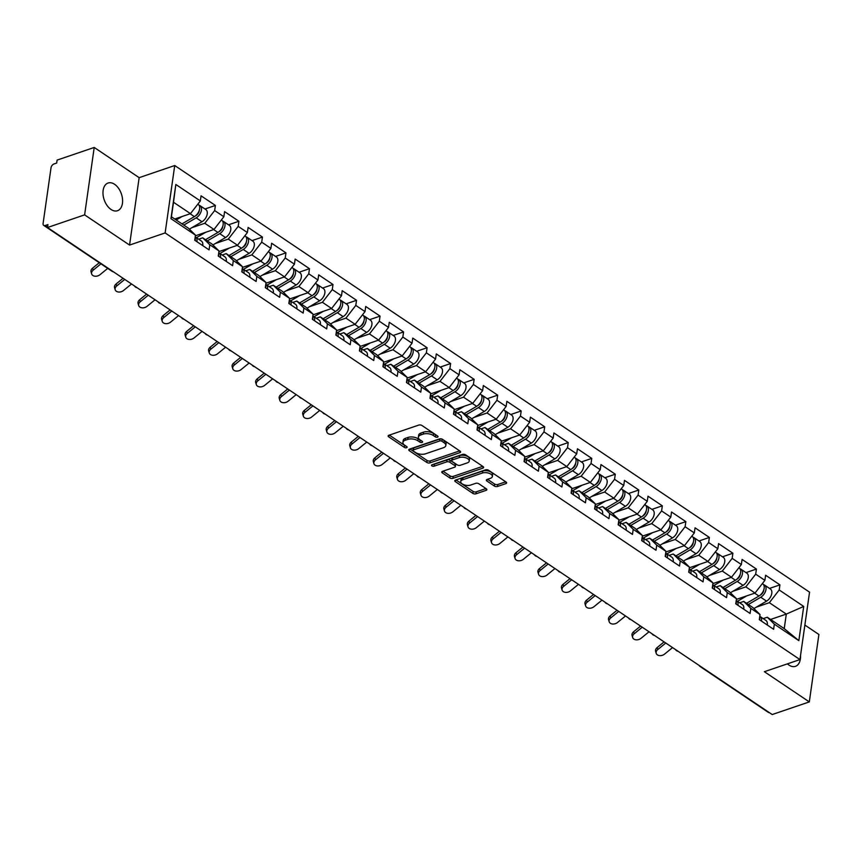 <?xml version="1.0" encoding="UTF-8"?>
<svg xmlns="http://www.w3.org/2000/svg" width="862" height="862" viewBox="0 0 862 862"><rect width="100%" height="100%" fill="white"/><g stroke="black" fill="none" stroke-linecap="round" stroke-linejoin="round"><path stroke-width="1.29" d="M437.54 437.163A1.573 0.776 -171.9 0 0 438.058 436.678A1.573 0.776 -171.9 0 0 437.67 436.064L421.949 425.494A2.241 1.11 -171.9 0 0 418.803 425.074L388.87 435.267A2.241 1.11 -171.9 0 0 388.126 435.946A2.241 1.11 -171.9 0 0 388.687 436.829L404.407 447.4A1.573 0.776 -171.9 0 0 406.605 447.701A1.573 0.776 -171.9 0 0 407.123 447.227A1.573 0.776 -171.9 0 0 406.735 446.602L404.698 445.234A7.176 3.556 -171.9 0 1 402.92 442.411A7.176 3.556 -171.9 0 1 405.291 440.245L407.78 439.394A7.176 3.556 -171.9 0 1 417.844 440.762L419.88 442.131A1.573 0.776 -171.9 0 0 422.078 442.432A1.573 0.776 -171.9 0 0 422.595 441.958A1.573 0.776 -171.9 0 0 422.208 441.333L420.171 439.965A7.176 3.556 -171.9 0 1 418.382 437.142A7.176 3.556 -171.9 0 1 420.753 434.976L423.253 434.125A7.176 3.556 -171.9 0 1 433.306 435.493L435.342 436.862A1.573 0.776 -171.9 0 0 437.54 437.163M800.518 655.594A14.622 9.094 -108.8 0 1 795.454 666.337A14.622 9.094 -108.8 0 1 788.945 665.065A14.622 9.094 -108.8 0 1 787.405 663.848M111.004 209.444A14.622 9.094 -108.8 0 1 103.095 194.984A14.622 9.094 -108.8 0 1 108.073 183.024A14.622 9.094 -108.8 0 1 114.581 184.285A14.622 9.094 -108.8 0 1 122.479 198.756A14.622 9.094 -108.8 0 1 117.512 210.716A14.622 9.094 -108.8 0 1 111.004 209.444M494.368 486.039A2.241 1.11 -171.9 0 0 497.503 486.47L505.908 483.604A2.241 1.11 -171.9 0 0 506.64 482.925A2.241 1.11 -171.9 0 0 506.091 482.041L488.625 470.307A2.241 1.11 -171.9 0 0 485.478 469.876L455.545 480.08A2.241 1.11 -171.9 0 0 454.802 480.759A2.241 1.11 -171.9 0 0 455.362 481.642L472.829 493.376A2.241 1.11 -171.9 0 0 475.964 493.807L486.114 490.349A2.241 1.11 -171.9 0 0 486.858 489.67A2.241 1.11 -171.9 0 0 486.297 488.786L478.819 483.765A2.241 1.11 -171.9 0 0 475.684 483.334L470.652 485.058A6.002 2.974 -171.9 0 1 464.058 484.8A6.002 2.974 -171.9 0 1 460.75 481.546A6.002 2.974 -171.9 0 1 462.732 479.735L482.44 473.012A6.002 2.974 -171.9 0 1 489.023 473.27A6.002 2.974 -171.9 0 1 492.342 476.524A6.002 2.974 -171.9 0 1 490.359 478.335L487.073 479.455A2.241 1.11 -171.9 0 0 486.33 480.134A2.241 1.11 -171.9 0 0 486.89 481.018L494.368 486.039L494.637 484.078A2.241 1.11 -171.9 0 0 497.783 484.509L505.725 481.804M129.559 245.067L139.148 177.658L94.217 147.456L84.616 214.864L129.559 245.067L165.138 232.934L799.958 659.581L764.368 671.703L809.31 701.905L772.201 714.544L47.518 227.514L47.938 224.562L45.223 225.488L47.572 227.072M84.616 214.864L47.518 227.514M459.877 452.669A2.241 1.11 -171.9 0 0 460.61 451.99A2.241 1.11 -171.9 0 0 460.06 451.106L442.594 439.372A2.241 1.11 -171.9 0 0 439.448 438.941L409.515 449.145A2.241 1.11 -171.9 0 0 408.771 449.824A2.241 1.11 -171.9 0 0 409.331 450.707L426.798 462.441A2.241 1.11 -171.9 0 0 429.933 462.872L459.877 452.669L460.092 451.138M465.609 454.845L483.076 466.579A2.241 1.11 -171.9 0 1 483.625 467.463A2.241 1.11 -171.9 0 1 482.892 468.141L452.949 478.345A2.241 1.11 -171.9 0 1 449.813 477.914L442.335 472.893A2.241 1.11 -171.9 0 1 441.775 472.01A2.241 1.11 -171.9 0 1 442.518 471.331L454.662 467.193A2.241 1.11 -171.9 0 0 455.395 466.514A2.241 1.11 -171.9 0 0 454.845 465.631L449.889 462.301A2.241 1.11 -171.9 0 0 446.742 461.87L434.103 466.18A1.573 0.776 -171.9 0 1 432.379 466.105A1.573 0.776 -171.9 0 1 431.506 465.254A1.573 0.776 -171.9 0 1 432.024 464.78L462.463 454.414A2.241 1.11 -171.9 0 1 465.609 454.845M165.138 232.934L174.727 165.526L809.547 592.162L799.958 659.581M769.529 588.412L779.938 584.867L765.618 575.234L764.885 580.341L755.015 593.056L736.407 599.402M779.938 584.867L779.216 589.974L803.718 606.439L798.848 640.638L774.345 624.174L773.623 629.282L759.293 619.649L760.025 614.541L750.824 608.367L750.091 613.475L735.771 603.842L736.504 598.734L727.302 592.55L726.569 597.668L712.249 588.035L712.971 582.927L703.78 576.743L703.047 581.85L688.727 572.228L689.449 567.121L680.258 560.936L679.525 566.043L665.205 556.421L665.927 551.303L656.736 545.129L656.004 550.236L641.684 540.614L642.405 535.496L633.204 529.322L632.482 534.429L618.162 524.796L618.884 519.689L609.682 513.504L608.96 518.622L594.629 508.989L595.362 503.882L586.16 497.697L585.438 502.805L571.107 493.183L571.84 488.075L562.638 481.89L561.916 486.998L547.585 477.376L548.318 472.268L539.116 466.083L538.394 471.191L524.064 461.569L524.796 456.451L515.595 450.276L514.873 455.384L500.542 445.751L501.275 440.644L492.073 434.459L491.34 439.577L477.02 429.944L477.742 424.837L468.551 418.652L467.818 423.77L453.498 414.137L454.22 409.03L445.029 402.845L444.296 407.952L429.976 398.33L430.698 393.223L421.507 387.038L420.775 392.145L406.455 382.523L407.176 377.405L397.985 371.231L397.253 376.338L382.933 366.716L383.655 361.598L374.453 355.424L373.731 360.531L359.4 350.899L360.133 345.791L350.931 339.606L350.209 344.725L335.878 335.092L336.611 329.984L327.409 323.8L326.687 328.907L312.356 319.285L313.089 314.177L303.887 307.993L303.165 313.1L288.835 303.478L289.567 298.371L280.365 292.186L279.644 297.293L265.313 287.671L266.046 282.553L256.844 276.379L256.111 281.486L241.791 271.853L242.513 266.746L233.322 260.561L232.589 265.679L218.269 256.046L218.991 250.939L209.8 244.754L209.067 249.872L194.747 240.239L195.469 235.132L170.967 218.668L175.837 184.468L200.34 200.932L190.47 213.647L174.738 219.013M204.973 209.003L215.392 205.447L201.061 195.825L200.34 200.932M215.392 205.447L214.66 210.565L223.861 216.739L213.991 229.454L195.372 235.8M228.505 224.81L238.914 221.265L224.594 211.632L223.861 216.739M238.914 221.265L238.192 226.372L247.383 232.546L237.513 245.261L218.905 251.607M252.027 240.617L262.436 237.072L248.116 227.439L247.383 232.546M262.436 237.072L261.714 242.179L270.905 248.364L261.035 261.078L242.427 267.414M275.549 256.423L285.958 252.878L271.638 243.246L270.905 248.364M285.958 252.878L285.236 257.986L294.427 264.171L284.557 276.885L265.949 283.221M299.071 272.23L309.48 268.685L295.16 259.063L294.427 264.171M309.48 268.685L308.758 273.793L317.949 279.978L308.079 292.692L289.47 299.039M322.593 288.048L333.001 284.492L318.681 274.87L317.949 279.978M333.001 284.492L332.279 289.6L341.481 295.785L331.611 308.499L312.992 314.845M346.115 303.855L356.534 300.299L342.203 290.677L341.481 295.785M356.534 300.299L355.801 305.417L365.003 311.591L355.133 324.306L336.514 330.652M369.636 319.662L380.056 316.117L365.725 306.484L365.003 311.591M380.056 316.117L379.323 321.224L388.525 327.409L378.655 340.113L360.036 346.459M393.158 335.469L403.578 331.924L389.247 322.291L388.525 327.409M403.578 331.924L402.845 337.031L412.047 343.216L402.177 355.931L383.558 362.266M416.68 351.276L427.099 347.731L412.769 338.109L412.047 343.216M427.099 347.731L426.367 352.838L435.569 359.023L425.699 371.737L407.079 378.084M440.202 367.093L450.621 363.538L436.291 353.916L435.569 359.023M450.621 363.538L449.889 368.645L459.09 374.83L449.221 387.544L430.601 393.891M463.734 382.9L474.143 379.345L459.823 369.723L459.09 374.83M474.143 379.345L473.41 384.463L482.612 390.637L472.742 403.351L454.134 409.698M487.256 398.707L497.665 395.162L483.345 385.529L482.612 390.637M497.665 395.162L496.943 400.27L506.134 406.444L496.264 419.158L477.656 425.505M510.778 414.514L521.187 410.969L506.867 401.336L506.134 406.444M521.187 410.969L520.465 416.077L529.656 422.261L519.786 434.976L501.178 441.312M534.3 430.321L544.709 426.776L530.389 417.143L529.656 422.261M544.709 426.776L543.987 431.884L553.178 438.068L543.308 450.783L524.699 457.119M557.822 446.128L568.23 442.583L553.91 432.961L553.178 438.068M568.23 442.583L567.508 447.69L576.71 453.875L566.83 466.59L548.221 472.936M581.344 461.946L591.752 458.39L577.432 448.768L576.71 453.875M591.752 458.39L591.03 463.508L600.232 469.682L590.362 482.397L571.743 488.743M604.865 477.753L615.285 474.197L600.954 464.575L600.232 469.682M615.285 474.197L614.552 479.315L623.754 485.489L613.884 498.204L595.265 504.55M628.387 493.56L638.807 490.015L624.476 480.382L623.754 485.489M638.807 490.015L638.074 495.122L647.276 501.307L637.406 514.011L618.787 520.357M651.909 509.367L662.328 505.822L647.998 496.189L647.276 501.307M662.328 505.822L661.596 510.929L670.798 517.114L660.928 529.828L642.309 536.164M675.431 525.173L685.85 521.629L671.52 512.006L670.798 517.114M685.85 521.629L685.118 526.736L694.319 532.921L684.45 545.635L665.83 551.982M698.963 540.991L709.372 537.435L695.052 527.813L694.319 532.921M709.372 537.435L708.639 542.543L717.841 548.728L707.971 561.442L689.352 567.789M722.485 556.798L732.894 553.242L718.574 543.62L717.841 548.728M732.894 553.242L732.172 558.361L741.363 564.535L731.493 577.249L712.885 583.596M746.007 572.605L756.416 569.06L742.096 559.427L741.363 564.535M756.416 569.06L755.694 574.167L764.885 580.341M739.682 602.807L743.744 601.417L752.946 607.602L760.025 614.541M755.015 593.056L745.824 586.882L732.894 591.289M743.744 601.417L750.824 608.367M755.694 574.167L745.824 586.882M716.16 587L720.223 585.61L729.424 591.795L736.504 598.734M731.493 577.249L722.291 571.075L709.372 575.471M720.223 585.61L727.302 592.55M732.172 558.361L722.291 571.075M692.639 571.194L696.701 569.804L705.903 575.988L712.971 582.927M707.971 561.442L698.77 555.257L685.85 559.664M696.701 569.804L703.78 576.743M708.639 542.543L698.77 555.257M669.117 555.387L673.179 553.997L682.381 560.181L689.449 567.121M684.45 545.635L675.248 539.45L662.328 543.857M673.179 553.997L680.258 560.936M685.118 526.736L675.248 539.45M645.595 539.569L649.657 538.19L658.859 544.364L665.927 551.303M660.928 529.828L651.726 523.643L638.796 528.05M649.657 538.19L656.736 545.129M661.596 510.929L651.726 523.643M622.073 523.762L626.135 522.383L635.337 528.557L642.405 535.496M637.406 514.011L628.204 507.837L615.274 512.243M626.135 522.383L633.204 529.322M638.074 495.122L628.204 507.837M598.54 507.955L602.613 506.565L611.815 512.75L618.884 519.689M613.884 498.204L604.682 492.03L591.752 496.426M602.613 506.565L609.682 513.504M614.552 479.315L604.682 492.03M575.019 492.148L579.092 490.758L588.283 496.943L595.362 503.882M590.362 482.397L581.16 476.212L568.23 480.619M579.092 490.758L586.16 497.697M591.03 463.508L581.16 476.212M551.497 476.341L555.57 474.951L564.761 481.136L571.84 488.075M566.83 466.59L557.639 460.405L544.709 464.812M555.57 474.951L562.638 481.89M567.508 447.69L557.639 460.405M527.975 460.523L532.048 459.144L541.239 465.329L548.318 472.268M543.308 450.783L534.117 444.598L521.187 449.005M532.048 459.144L539.116 466.083M543.987 431.884L534.117 444.598M504.453 444.717L508.526 443.337L517.717 449.511L524.796 456.451M519.786 434.976L510.595 428.791L497.665 433.198M508.526 443.337L515.595 450.276M520.465 416.077L510.595 428.791M480.931 428.91L484.994 427.52L494.195 433.705L501.275 440.644M496.264 419.158L487.073 412.984L474.143 417.391M484.994 427.52L492.073 434.459M496.943 400.27L487.073 412.984M457.41 413.103L461.472 411.713L470.674 417.898L477.742 424.837M472.742 403.351L463.54 397.177L450.621 401.573M461.472 411.713L468.551 418.652M473.41 384.463L463.54 397.177M433.888 397.296L437.95 395.906L447.152 402.091L454.22 409.03M449.221 387.544L440.019 381.36L427.099 385.767M437.95 395.906L445.029 402.845M449.889 368.645L440.019 381.36M410.366 381.489L414.428 380.099L423.63 386.284L430.698 393.223M425.699 371.737L416.497 365.553L403.567 369.96M414.428 380.099L421.507 387.038M426.367 352.838L416.497 365.553M386.844 365.671L390.906 364.292L400.108 370.466L407.176 377.405M402.177 355.931L392.975 349.746L380.045 354.153M390.906 364.292L397.985 371.231M402.845 337.031L392.975 349.746M363.311 349.864L367.384 348.485L376.586 354.659L383.655 361.598M378.655 340.113L369.453 333.939L356.523 338.346M367.384 348.485L374.453 355.424M379.323 321.224L369.453 333.939M339.79 334.057L343.863 332.667L353.064 338.852L360.133 345.791M355.133 324.306L345.931 318.132L333.001 322.528M343.863 332.667L350.931 339.606M355.801 305.417L345.931 318.132M316.268 318.25L320.341 316.86L329.532 323.045L336.611 329.984M331.611 308.499L322.41 302.314L309.48 306.721M320.341 316.86L327.409 323.8M332.279 289.6L322.41 302.314M292.746 302.443L296.819 301.053L306.01 307.238L313.089 314.177M308.079 292.692L298.888 286.507L285.958 290.914M296.819 301.053L303.887 307.993M308.758 273.793L298.888 286.507M269.224 286.626L273.297 285.247L282.488 291.421L289.567 298.371M284.557 276.885L275.366 270.7L262.436 275.107M273.297 285.247L280.365 292.186M285.236 257.986L275.366 270.7M245.702 270.819L249.764 269.44L258.966 275.614L266.046 282.553M261.035 261.078L251.844 254.893L238.914 259.3M249.764 269.44L256.844 276.379M261.714 242.179L251.844 254.893M222.18 255.012L226.243 253.622L235.445 259.807L242.513 266.746M237.513 245.261L228.311 239.086L215.392 243.493M226.243 253.622L233.322 260.561M238.192 226.372L228.311 239.086M198.659 239.205L202.721 237.815L211.923 244L218.991 250.939M213.991 229.454L204.79 223.28L191.87 227.676M202.721 237.815L209.8 244.754M214.66 210.565L204.79 223.28M94.217 147.456L57.107 160.095L56.687 163.047L53.972 163.974A3.426 2.08 -56.1 0 0 51.02 167.788L43.1 223.409A3.426 2.08 -56.1 0 0 43.725 225.381A3.426 2.08 -56.1 0 0 45.223 225.488M190.47 213.647L173.51 202.247L171.43 216.793L188.401 228.193L195.469 235.132M171.43 216.793L170.967 218.668M175.837 184.468L173.51 202.247M809.31 701.905L818.9 634.486L804.871 625.058M769.367 712.637A3.426 2.08 123.9 0 1 768.419 712.421L700.106 666.509A3.426 2.08 123.9 0 0 701.054 666.735M139.148 177.658L174.727 165.526M763.204 618.614L767.277 617.235L784.237 628.635L786.306 614.089L769.346 602.689L756.416 607.096M770.574 619.455L786.306 614.089L803.718 606.439M767.277 617.235L774.345 624.174M784.237 628.635L798.848 640.638M779.216 589.974L769.346 602.689M436.409 435.213A1.573 0.776 -171.9 0 1 435.622 434.89L433.586 433.521A7.176 3.556 -171.9 0 0 423.533 432.153L423.253 434.125M418.382 437.142L418.663 435.181A7.176 3.556 -171.9 0 1 421.033 433.004L423.533 432.153M402.92 442.411L403.2 440.45A7.176 3.556 -171.9 0 1 405.571 438.273L408.06 437.422A7.176 3.556 -171.9 0 1 418.124 438.801L420.16 440.17A1.573 0.776 -171.9 0 0 420.936 440.493M389.333 435.116L404.687 445.438A1.573 0.776 -171.9 0 0 405.474 445.762M409.978 448.983L427.078 460.48A2.241 1.11 -171.9 0 0 430.213 460.911L459.694 450.869M441.894 441.258A1.573 0.776 -171.9 0 0 439.695 440.956L413.415 449.91A1.573 0.776 -171.9 0 0 412.898 450.395A1.573 0.776 -171.9 0 0 413.286 451.009L415.43 452.453A7.176 3.556 -171.9 0 0 425.494 453.821L443.456 447.701A7.176 3.556 -171.9 0 0 445.826 445.525A7.176 3.556 -171.9 0 0 444.038 442.702L441.894 441.258L442.174 439.297A1.573 0.776 -171.9 0 0 439.976 438.995L439.695 440.956M412.898 450.395L413.178 448.423A1.573 0.776 -171.9 0 1 413.695 447.949L439.976 438.995M445.826 445.525L446.107 443.564A7.176 3.556 -171.9 0 0 444.318 440.741L444.038 442.702M442.174 439.297L444.318 440.741M482.709 466.331L453.229 476.374L452.949 478.345M442.982 471.169L450.093 475.943A2.241 1.11 -171.9 0 0 453.229 476.374M455.395 466.514L455.675 464.543A2.241 1.11 -171.9 0 0 455.125 463.659L450.169 460.33A2.241 1.11 -171.9 0 0 447.022 459.909L434.383 464.209L434.103 466.18M433.424 464.306A1.573 0.776 -171.9 0 0 434.383 464.209M467.258 462.894A6.002 2.974 -171.9 0 0 469.24 461.084A6.002 2.974 -171.9 0 0 465.922 457.83A6.002 2.974 -171.9 0 0 459.338 457.571L452.399 459.942A2.241 1.11 -171.9 0 0 451.656 460.62A2.241 1.11 -171.9 0 0 452.216 461.504L457.172 464.833A2.241 1.11 -171.9 0 0 460.319 465.264L467.258 462.894M469.24 461.084L469.521 459.112A6.002 2.974 -171.9 0 0 466.202 455.869A6.002 2.974 -171.9 0 0 459.618 455.61L459.338 457.571M451.656 460.62L451.936 458.659A2.241 1.11 -171.9 0 1 452.679 457.981L459.618 455.61M487.536 479.294L494.637 484.078M492.342 476.524L492.622 474.553A6.002 2.974 -171.9 0 0 489.304 471.298A6.002 2.974 -171.9 0 0 482.72 471.051L482.44 473.012M460.75 481.546L461.03 479.584A6.002 2.974 -171.9 0 1 463.013 477.763L482.72 471.051M456.009 479.929L473.109 491.415A2.241 1.11 -171.9 0 0 476.244 491.846L485.931 488.549M198.303 213.248L197.721 213.442M197.818 204.186L198.238 204.466A7.542 4.579 123.9 0 1 199.284 210.306A7.542 4.579 123.9 0 1 194.392 216.621L181.99 223.883M182.184 216.47L176.193 219.982M199.025 205.264A7.542 4.579 123.9 0 1 200.049 205.684A7.542 4.579 123.9 0 1 201.094 211.524A7.542 4.579 123.9 0 1 196.202 217.838L183.8 225.101M200.049 205.684L205.856 209.585A7.542 4.579 123.9 0 1 206.891 215.425A7.542 4.579 123.9 0 1 201.999 221.739L189.371 229.141M195.534 215.823L196.062 215.522A4.569 2.769 -56.1 0 0 199.273 210.328M91.652 273.911L91.06 271.907A5.14 3.653 -16.6 0 1 92.59 268.157L93.193 270.162A5.14 3.653 163.4 0 0 91.652 273.911A5.14 3.653 163.4 0 0 95.035 276.217A5.14 3.653 163.4 0 0 99.97 274.719L107.728 268.394M196.924 241.705A7.542 4.579 -56.1 0 0 195.577 237.136A7.542 4.579 -56.1 0 0 195.221 236.931M202.732 245.605A7.542 4.579 -56.1 0 0 201.374 241.037L195.577 237.136M195.114 240.487A7.542 4.579 -56.1 0 0 195.071 237.923M99.27 262.705L92.59 268.157M93.193 270.162L100.94 263.837M221.825 229.055L221.243 229.26M221.34 219.993L221.76 220.284A7.542 4.579 123.9 0 1 222.805 226.113A7.542 4.579 123.9 0 1 217.914 232.428L205.512 239.69M205.706 232.277L196.439 237.707M195.362 235.94L195.9 235.617M222.547 221.071A7.542 4.579 123.9 0 1 223.57 221.491A7.542 4.579 123.9 0 1 224.616 227.331A7.542 4.579 123.9 0 1 219.724 233.645L207.322 240.907M223.57 221.491L229.378 225.391A7.542 4.579 123.9 0 1 230.423 231.231A7.542 4.579 123.9 0 1 225.532 237.546L212.892 244.948M219.056 231.63L219.584 231.328A4.569 2.769 -56.1 0 0 222.795 226.146M245.347 244.862L244.765 245.067M244.862 235.8L245.282 236.091A7.542 4.579 123.9 0 1 246.327 241.92A7.542 4.579 123.9 0 1 241.435 248.234L229.044 255.508M229.227 248.084L219.961 253.525M218.883 251.747L219.433 251.424M246.069 236.878A7.542 4.579 123.9 0 1 247.092 237.309A7.542 4.579 123.9 0 1 248.137 243.138A7.542 4.579 123.9 0 1 243.246 249.452L230.844 256.714M247.092 237.309L252.9 241.209A7.542 4.579 123.9 0 1 253.945 247.038A7.542 4.579 123.9 0 1 249.053 253.353L236.414 260.755M242.578 247.448L243.106 247.135A4.569 2.769 -56.1 0 0 246.316 241.953M268.869 260.669L268.287 260.874M268.384 251.607L268.804 251.898A7.542 4.579 123.9 0 1 269.849 257.738A7.542 4.579 123.9 0 1 264.957 264.052L252.566 271.315M252.749 263.901L243.483 269.332M242.405 267.554L242.955 267.242M269.59 252.685A7.542 4.579 123.9 0 1 270.614 253.116A7.542 4.579 123.9 0 1 271.659 258.945A7.542 4.579 123.9 0 1 266.767 265.259L254.376 272.532M270.614 253.116L276.422 257.016A7.542 4.579 123.9 0 1 277.467 262.845A7.542 4.579 123.9 0 1 272.575 269.17L259.936 276.573M266.099 263.255L266.627 262.942A4.569 2.769 -56.1 0 0 269.838 257.76M292.39 276.486L291.809 276.68M291.906 267.425L292.326 267.705A7.542 4.579 123.9 0 1 293.371 273.545A7.542 4.579 123.9 0 1 288.479 279.859L276.088 287.121M276.271 279.708L267.005 285.139M265.927 283.372L266.477 283.048M293.112 268.491A7.542 4.579 123.9 0 1 294.136 268.922A7.542 4.579 123.9 0 1 295.181 274.762A7.542 4.579 123.9 0 1 290.289 281.077L277.898 288.339M294.136 268.922L299.944 272.823A7.542 4.579 123.9 0 1 300.989 278.663A7.542 4.579 123.9 0 1 296.097 284.977L283.458 292.38M289.621 279.062L290.149 278.749A4.569 2.769 -56.1 0 0 293.36 273.566M315.912 292.293L315.33 292.487M315.427 283.232L315.858 283.512A7.542 4.579 123.9 0 1 316.893 289.352A7.542 4.579 123.9 0 1 312.001 295.666L299.61 302.928M299.793 295.515L290.526 300.946M289.449 299.179L289.998 298.855M316.634 284.298A7.542 4.579 123.9 0 1 317.658 284.729A7.542 4.579 123.9 0 1 318.703 290.569A7.542 4.579 123.9 0 1 313.811 296.884L301.42 304.146M317.658 284.729L323.465 288.63A7.542 4.579 123.9 0 1 324.511 294.47A7.542 4.579 123.9 0 1 319.619 300.784L306.98 308.187M313.143 294.869L313.671 294.556A4.569 2.769 -56.1 0 0 316.882 289.373M115.174 289.718L114.581 287.725A5.14 3.653 -16.6 0 1 116.111 283.964L116.715 285.968A5.14 3.653 163.4 0 0 115.174 289.718A5.14 3.653 163.4 0 0 118.557 292.024A5.14 3.653 163.4 0 0 123.492 290.526L131.53 283.975M220.446 257.512A7.542 4.579 -56.1 0 0 219.099 252.943A7.542 4.579 -56.1 0 0 218.743 252.738M226.253 261.412A7.542 4.579 -56.1 0 0 224.907 256.844L219.099 252.943M218.636 256.294A7.542 4.579 -56.1 0 0 218.592 253.74M123.072 278.286L116.111 283.964M116.715 285.968L124.742 279.417M138.696 305.536L138.103 303.532A5.14 3.653 -16.6 0 1 139.633 299.782L140.237 301.775A5.14 3.653 163.4 0 0 138.696 305.536A5.14 3.653 163.4 0 0 142.079 307.831A5.14 3.653 163.4 0 0 147.025 306.344L155.052 299.782M243.968 273.319A7.542 4.579 -56.1 0 0 242.621 268.75A7.542 4.579 -56.1 0 0 242.265 268.545M249.775 277.219A7.542 4.579 -56.1 0 0 248.428 272.651L242.621 268.75M242.157 272.101A7.542 4.579 -56.1 0 0 242.125 269.547M146.594 294.104L139.633 299.782M140.237 301.775L148.264 295.224M162.228 321.343L161.625 319.339A5.14 3.653 -16.6 0 1 163.166 315.589L163.758 317.593A5.14 3.653 163.4 0 0 162.228 321.343A5.14 3.653 163.4 0 0 165.612 323.638A5.14 3.653 163.4 0 0 170.547 322.151L178.574 315.589M267.489 289.126A7.542 4.579 -56.1 0 0 266.142 284.557A7.542 4.579 -56.1 0 0 265.787 284.352M273.297 293.037A7.542 4.579 -56.1 0 0 271.95 288.458L266.142 284.557M265.679 287.919A7.542 4.579 -56.1 0 0 265.647 285.354M170.116 309.911L163.166 315.589M163.758 317.593L171.786 311.031M185.75 337.15L185.147 335.146A5.14 3.653 -16.6 0 1 186.688 331.396L187.28 333.4A5.14 3.653 163.4 0 0 185.75 337.15A5.14 3.653 163.4 0 0 189.134 339.445A5.14 3.653 163.4 0 0 194.069 337.958L202.096 331.396M291.011 304.943A7.542 4.579 -56.1 0 0 289.664 300.364A7.542 4.579 -56.1 0 0 289.309 300.159M296.819 308.844A7.542 4.579 -56.1 0 0 295.472 304.264L289.664 300.364M289.201 303.726A7.542 4.579 -56.1 0 0 289.169 301.161M193.638 325.717L186.688 331.396M187.28 333.4L195.308 326.838M209.272 352.957L208.669 350.953A5.14 3.653 -16.6 0 1 210.209 347.203L210.802 349.207A5.14 3.653 163.4 0 0 209.272 352.957A5.14 3.653 163.4 0 0 212.655 355.263A5.14 3.653 163.4 0 0 217.59 353.765L225.618 347.214M314.533 320.75A7.542 4.579 -56.1 0 0 313.186 316.171A7.542 4.579 -56.1 0 0 312.831 315.977M320.341 324.651A7.542 4.579 -56.1 0 0 318.994 320.082L313.186 316.171M312.734 319.533A7.542 4.579 -56.1 0 0 312.69 316.968M217.159 341.524L210.209 347.203M210.802 349.207L218.84 342.645M339.434 308.1L338.852 308.305M338.949 299.039L339.38 299.319A7.542 4.579 123.9 0 1 340.415 305.159A7.542 4.579 123.9 0 1 335.523 311.473L323.131 318.735M323.325 311.322L314.048 316.753M312.971 314.986L313.52 314.662M340.156 300.116A7.542 4.579 123.9 0 1 341.19 300.536A7.542 4.579 123.9 0 1 342.225 306.376A7.542 4.579 123.9 0 1 337.333 312.69L324.942 319.953M341.19 300.536L346.987 304.437A7.542 4.579 123.9 0 1 348.032 310.277A7.542 4.579 123.9 0 1 343.141 316.591L330.502 323.993M336.665 310.676L337.193 310.374A4.569 2.769 -56.1 0 0 340.415 305.18M232.794 368.764L232.19 366.759A5.14 3.653 -16.6 0 1 233.731 363.01L234.324 365.014A5.14 3.653 163.4 0 0 232.794 368.764A5.14 3.653 163.4 0 0 236.177 371.069A5.14 3.653 163.4 0 0 241.112 369.572L249.14 363.021M338.066 336.557A7.542 4.579 -56.1 0 0 336.708 331.989A7.542 4.579 -56.1 0 0 336.352 331.784M343.863 340.458A7.542 4.579 -56.1 0 0 342.516 335.889L336.708 331.989M336.255 335.34A7.542 4.579 -56.1 0 0 336.212 332.775M240.681 357.331L233.731 363.01M234.324 365.014L242.362 358.463M362.956 323.907L362.374 324.112M362.471 314.845L362.902 315.136A7.542 4.579 123.9 0 1 363.936 320.966A7.542 4.579 123.9 0 1 359.045 327.28L346.653 334.542M346.847 327.129L337.57 332.56M336.492 330.792L337.042 330.469M363.678 315.923A7.542 4.579 123.9 0 1 364.712 316.343A7.542 4.579 123.9 0 1 365.747 322.183A7.542 4.579 123.9 0 1 360.855 328.497L348.463 335.76M364.712 316.343L370.509 320.255A7.542 4.579 123.9 0 1 371.554 326.084A7.542 4.579 123.9 0 1 366.662 332.398L354.034 339.8M360.187 326.493L360.715 326.181A4.569 2.769 -56.1 0 0 363.936 320.998M256.316 384.571L255.712 382.577A5.14 3.653 -16.6 0 1 257.253 378.827L257.846 380.821A5.14 3.653 163.4 0 0 256.316 384.571A5.14 3.653 163.4 0 0 259.699 386.876A5.14 3.653 163.4 0 0 264.634 385.389L272.661 378.827M361.587 352.364A7.542 4.579 -56.1 0 0 360.23 347.795A7.542 4.579 -56.1 0 0 359.874 347.591M367.384 356.265A7.542 4.579 -56.1 0 0 366.038 351.696L360.23 347.795M359.777 351.146A7.542 4.579 -56.1 0 0 359.734 348.593M264.214 373.138L257.253 378.827M257.846 380.821L265.884 374.27M386.488 339.714L385.896 339.919M385.993 330.652L386.424 330.943A7.542 4.579 123.9 0 1 387.469 336.773A7.542 4.579 123.9 0 1 382.577 343.098L370.175 350.36M370.369 342.947L361.092 348.377M360.014 346.599L360.564 346.276M387.21 331.73A7.542 4.579 123.9 0 1 388.234 332.161A7.542 4.579 123.9 0 1 389.268 337.99A7.542 4.579 123.9 0 1 384.377 344.304L371.985 351.577M388.234 332.161L394.042 336.061A7.542 4.579 123.9 0 1 395.076 341.891A7.542 4.579 123.9 0 1 390.184 348.205L377.556 355.618M383.709 342.3L384.236 341.988A4.569 2.769 -56.1 0 0 387.458 336.805M279.838 400.388L279.245 398.384A5.14 3.653 -16.6 0 1 280.775 394.634L281.368 396.639A5.14 3.653 163.4 0 0 279.838 400.388A5.14 3.653 163.4 0 0 283.221 402.683A5.14 3.653 163.4 0 0 288.156 401.196L296.194 394.634M385.109 368.171A7.542 4.579 -56.1 0 0 383.752 363.602A7.542 4.579 -56.1 0 0 383.396 363.398M390.917 372.072A7.542 4.579 -56.1 0 0 389.559 367.503L383.752 363.602M383.299 366.964A7.542 4.579 -56.1 0 0 383.256 364.4M287.736 388.956L280.775 394.634M281.368 396.639L289.406 390.077M410.01 355.532L409.418 355.726M409.525 346.47L409.946 346.75A7.542 4.579 123.9 0 1 410.991 352.59A7.542 4.579 123.9 0 1 406.099 358.904L393.697 366.167M393.891 358.754L384.614 364.184M383.536 362.406L384.086 362.094M410.732 347.537A7.542 4.579 123.9 0 1 411.756 347.968A7.542 4.579 123.9 0 1 412.801 353.797A7.542 4.579 123.9 0 1 407.909 360.122L395.507 367.384M411.756 347.968L417.564 351.868A7.542 4.579 123.9 0 1 418.598 357.708A7.542 4.579 123.9 0 1 413.706 364.023L401.078 371.425M407.23 358.107L407.769 357.795A4.569 2.769 -56.1 0 0 410.98 352.612M303.359 416.195L302.767 414.191A5.14 3.653 -16.6 0 1 304.297 410.441L304.9 412.445A5.14 3.653 163.4 0 0 303.359 416.195A5.14 3.653 163.4 0 0 306.743 418.49A5.14 3.653 163.4 0 0 311.678 417.003L319.716 410.441M408.631 383.989A7.542 4.579 -56.1 0 0 407.273 379.409A7.542 4.579 -56.1 0 0 406.918 379.205M414.439 387.889A7.542 4.579 -56.1 0 0 413.081 383.31L407.273 379.409M406.821 382.771A7.542 4.579 -56.1 0 0 406.778 380.207M311.257 404.763L304.297 410.441M304.9 412.445L312.928 405.883M433.532 371.339L432.95 371.533M433.047 362.277L433.467 362.557A7.542 4.579 123.9 0 1 434.513 368.397A7.542 4.579 123.9 0 1 429.621 374.711L417.219 381.974M417.413 374.561L408.146 379.991M407.058 378.224L407.607 377.901M434.254 363.344A7.542 4.579 123.9 0 1 435.278 363.775A7.542 4.579 123.9 0 1 436.323 369.615A7.542 4.579 123.9 0 1 431.431 375.929L419.029 383.191M435.278 363.775L441.085 367.675A7.542 4.579 123.9 0 1 442.12 373.515A7.542 4.579 123.9 0 1 437.228 379.83L424.6 387.232M430.763 373.914L431.291 373.602A4.569 2.769 -56.1 0 0 434.502 368.419M326.881 432.002L326.289 429.998A5.14 3.653 -16.6 0 1 327.819 426.248L328.422 428.252A5.14 3.653 163.4 0 0 326.881 432.002A5.14 3.653 163.4 0 0 330.265 434.297A5.14 3.653 163.4 0 0 335.199 432.81L343.238 426.259M432.153 399.796A7.542 4.579 -56.1 0 0 430.806 395.216A7.542 4.579 -56.1 0 0 430.45 395.022M437.961 403.696A7.542 4.579 -56.1 0 0 436.603 399.117L430.806 395.216M430.343 398.578A7.542 4.579 -56.1 0 0 430.3 396.014M334.779 420.57L327.819 426.248M328.422 428.252L336.449 421.69M457.054 387.146L456.472 387.34M456.569 378.084L456.989 378.364A7.542 4.579 123.9 0 1 458.034 384.204A7.542 4.579 123.9 0 1 453.143 390.518L440.741 397.781M440.935 390.367L431.668 395.798M430.591 394.031L431.129 393.708M457.776 379.161A7.542 4.579 123.9 0 1 458.799 379.582A7.542 4.579 123.9 0 1 459.845 385.422A7.542 4.579 123.9 0 1 454.953 391.736L442.551 398.998M458.799 379.582L464.607 383.482A7.542 4.579 123.9 0 1 465.652 389.322A7.542 4.579 123.9 0 1 460.761 395.636L448.121 403.039M454.285 389.721L454.813 389.419A4.569 2.769 -56.1 0 0 458.024 384.226M350.403 447.809L349.81 445.805A5.14 3.653 -16.6 0 1 351.34 442.055L351.944 444.059A5.14 3.653 163.4 0 0 350.403 447.809A5.14 3.653 163.4 0 0 353.786 450.115A5.14 3.653 163.4 0 0 358.721 448.617L366.759 442.066M455.675 415.603A7.542 4.579 -56.1 0 0 454.328 411.034A7.542 4.579 -56.1 0 0 453.972 410.829M461.482 419.503A7.542 4.579 -56.1 0 0 460.125 414.934L454.328 411.034M453.865 414.385A7.542 4.579 -56.1 0 0 453.821 411.82M358.301 436.377L351.34 442.055M351.944 444.059L359.971 437.508M480.576 402.953L479.994 403.157M480.091 393.891L480.511 394.182A7.542 4.579 123.9 0 1 481.556 400.011A7.542 4.579 123.9 0 1 476.664 406.325L464.262 413.588M464.456 406.174L455.19 411.605M454.112 409.838L454.662 409.515M481.298 394.968A7.542 4.579 123.9 0 1 482.321 395.389A7.542 4.579 123.9 0 1 483.366 401.229A7.542 4.579 123.9 0 1 478.475 407.543L466.073 414.805M482.321 395.389L488.129 399.289A7.542 4.579 123.9 0 1 489.174 405.129A7.542 4.579 123.9 0 1 484.282 411.443L471.643 418.846M477.807 405.528L478.335 405.226A4.569 2.769 -56.1 0 0 481.546 400.043M373.925 463.616L373.332 461.623A5.14 3.653 -16.6 0 1 374.862 457.873L375.466 459.866A5.14 3.653 163.4 0 0 373.925 463.616A5.14 3.653 163.4 0 0 377.308 465.922A5.14 3.653 163.4 0 0 382.254 464.424L390.281 457.873M479.197 431.409A7.542 4.579 -56.1 0 0 477.85 426.841A7.542 4.579 -56.1 0 0 477.494 426.636M485.004 435.31A7.542 4.579 -56.1 0 0 483.657 430.741L477.85 426.841M477.386 430.192A7.542 4.579 -56.1 0 0 477.354 427.638M381.823 452.184L374.862 457.873M375.466 459.866L383.493 453.315M504.098 418.76L503.516 418.964M503.613 409.698L504.033 409.989A7.542 4.579 123.9 0 1 505.078 415.818A7.542 4.579 123.9 0 1 500.186 422.132L487.795 429.405M487.978 421.981L478.712 427.423M477.634 425.645L478.184 425.322M504.82 410.775A7.542 4.579 123.9 0 1 505.843 411.206A7.542 4.579 123.9 0 1 506.888 417.036A7.542 4.579 123.9 0 1 501.996 423.35L489.594 430.612M505.843 411.206L511.651 415.107A7.542 4.579 123.9 0 1 512.696 420.936A7.542 4.579 123.9 0 1 507.804 427.25L495.165 434.663M501.328 421.346L501.856 421.033A4.569 2.769 -56.1 0 0 505.067 415.85M397.447 479.434L396.854 477.429A5.14 3.653 -16.6 0 1 398.384 473.68L398.987 475.673A5.14 3.653 163.4 0 0 397.447 479.434A5.14 3.653 163.4 0 0 400.841 481.729A5.14 3.653 163.4 0 0 405.776 480.242L413.803 473.68M502.718 447.216A7.542 4.579 -56.1 0 0 501.372 442.648A7.542 4.579 -56.1 0 0 501.016 442.443M508.526 451.117A7.542 4.579 -56.1 0 0 507.179 446.548L501.372 442.648M500.908 445.999A7.542 4.579 -56.1 0 0 500.876 443.445M405.345 468.001L398.384 473.68M398.987 475.673L407.015 469.122M527.619 434.577L527.038 434.771M527.135 425.505L527.555 425.796A7.542 4.579 123.9 0 1 528.6 431.636A7.542 4.579 123.9 0 1 523.708 437.95L511.317 445.212M511.5 437.799L502.234 443.23M501.156 441.452L501.706 441.139M528.341 426.582A7.542 4.579 123.9 0 1 529.365 427.013A7.542 4.579 123.9 0 1 530.41 432.843A7.542 4.579 123.9 0 1 525.518 439.157L513.127 446.43M529.365 427.013L535.173 430.914A7.542 4.579 123.9 0 1 536.218 436.754A7.542 4.579 123.9 0 1 531.326 443.068L518.687 450.47M524.85 437.153L525.378 436.84A4.569 2.769 -56.1 0 0 528.589 431.657M420.979 495.241L420.376 493.236A5.14 3.653 -16.6 0 1 421.917 489.487L422.509 491.491A5.14 3.653 163.4 0 0 420.979 495.241A5.14 3.653 163.4 0 0 424.363 497.536A5.14 3.653 163.4 0 0 429.298 496.049L437.325 489.487M526.24 463.023A7.542 4.579 -56.1 0 0 524.893 458.455A7.542 4.579 -56.1 0 0 524.538 458.25M532.048 466.935A7.542 4.579 -56.1 0 0 530.701 462.355L524.893 458.455M524.43 461.816A7.542 4.579 -56.1 0 0 524.398 459.252M428.867 483.808L421.917 489.487M422.509 491.491L430.537 484.929M551.141 450.384L550.559 450.578M550.656 441.322L551.077 441.603A7.542 4.579 123.9 0 1 552.122 447.443A7.542 4.579 123.9 0 1 547.23 453.757L534.839 461.019M535.022 453.606L525.755 459.037M524.678 457.269L525.227 456.946M551.863 442.389A7.542 4.579 123.9 0 1 552.887 442.82A7.542 4.579 123.9 0 1 553.932 448.66A7.542 4.579 123.9 0 1 549.04 454.974L536.649 462.237M552.887 442.82L558.695 446.721A7.542 4.579 123.9 0 1 559.74 452.561A7.542 4.579 123.9 0 1 554.848 458.875L542.209 466.277M548.372 452.959L548.9 452.647A4.569 2.769 -56.1 0 0 552.111 447.464M444.501 511.047L443.898 509.043A5.14 3.653 -16.6 0 1 445.438 505.294L446.031 507.298A5.14 3.653 163.4 0 0 444.501 511.047A5.14 3.653 163.4 0 0 447.884 513.343A5.14 3.653 163.4 0 0 452.819 511.856L460.847 505.294M549.762 478.841A7.542 4.579 -56.1 0 0 548.415 474.262A7.542 4.579 -56.1 0 0 548.06 474.057M555.57 482.742A7.542 4.579 -56.1 0 0 554.223 478.162L548.415 474.262M547.952 477.623A7.542 4.579 -56.1 0 0 547.92 475.059M452.388 499.615L445.438 505.294M446.031 507.298L454.058 500.736M574.663 466.191L574.081 466.385M574.178 457.129L574.609 457.41A7.542 4.579 123.9 0 1 575.644 463.25A7.542 4.579 123.9 0 1 570.752 469.564L558.361 476.826M558.544 469.413L549.277 474.843M548.2 473.076L548.749 472.753M575.385 458.196A7.542 4.579 123.9 0 1 576.419 458.627A7.542 4.579 123.9 0 1 577.454 464.467A7.542 4.579 123.9 0 1 572.562 470.781L560.171 478.044M576.419 458.627L582.216 462.528A7.542 4.579 123.9 0 1 583.262 468.368A7.542 4.579 123.9 0 1 578.37 474.682L565.731 482.084M571.894 468.766L572.422 468.454A4.569 2.769 -56.1 0 0 575.644 463.271M468.023 526.854L467.419 524.85A5.14 3.653 -16.6 0 1 468.96 521.101L469.553 523.105A5.14 3.653 163.4 0 0 468.023 526.854A5.14 3.653 163.4 0 0 471.406 529.16A5.14 3.653 163.4 0 0 476.341 527.663L484.369 521.111M573.295 494.648A7.542 4.579 -56.1 0 0 571.937 490.079A7.542 4.579 -56.1 0 0 571.581 489.875M579.092 498.548A7.542 4.579 -56.1 0 0 577.745 493.98L571.937 490.079M571.484 493.43A7.542 4.579 -56.1 0 0 571.441 490.866M475.91 515.422L468.96 521.101M469.553 523.105L477.591 516.543M598.185 481.998L597.603 482.203M597.7 472.936L598.131 473.216A7.542 4.579 123.9 0 1 599.165 479.056A7.542 4.579 123.9 0 1 594.274 485.371L581.882 492.633M582.076 485.22L572.799 490.65M571.721 488.883L572.271 488.56M598.907 474.014A7.542 4.579 123.9 0 1 599.941 474.434A7.542 4.579 123.9 0 1 600.976 480.274A7.542 4.579 123.9 0 1 596.084 486.588L583.693 493.851M599.941 474.434L605.738 478.335A7.542 4.579 123.9 0 1 606.783 484.175A7.542 4.579 123.9 0 1 601.891 490.489L589.263 497.891M595.416 484.573L595.944 484.272A4.569 2.769 -56.1 0 0 599.165 479.078M491.545 542.661L490.941 540.657A5.14 3.653 -16.6 0 1 492.482 536.907L493.075 538.912A5.14 3.653 163.4 0 0 491.545 542.661A5.14 3.653 163.4 0 0 494.928 544.967A5.14 3.653 163.4 0 0 499.863 543.469L507.89 536.918M596.816 510.455A7.542 4.579 -56.1 0 0 595.459 505.886A7.542 4.579 -56.1 0 0 595.103 505.682M602.613 514.355A7.542 4.579 -56.1 0 0 601.267 509.787L595.459 505.886M595.006 509.237A7.542 4.579 -56.1 0 0 594.963 506.673M499.432 531.229L492.482 536.907M493.075 538.912L501.113 532.36M621.717 497.805L621.125 498.01M621.222 488.743L621.653 489.034A7.542 4.579 123.9 0 1 622.687 494.863A7.542 4.579 123.9 0 1 617.806 501.178L605.404 508.451M605.598 501.027L596.321 506.468M595.243 504.69L595.793 504.367M622.439 489.821A7.542 4.579 123.9 0 1 623.463 490.252A7.542 4.579 123.9 0 1 624.497 496.081A7.542 4.579 123.9 0 1 619.606 502.395L607.214 509.657M623.463 490.252L629.26 494.152A7.542 4.579 123.9 0 1 630.305 499.982A7.542 4.579 123.9 0 1 625.413 506.296L612.785 513.698M618.938 500.391L619.466 500.079A4.569 2.769 -56.1 0 0 622.687 494.896M515.067 558.468L514.474 556.475A5.14 3.653 -16.6 0 1 516.004 552.725L516.597 554.719A5.14 3.653 163.4 0 0 515.067 558.468A5.14 3.653 163.4 0 0 518.45 560.774A5.14 3.653 163.4 0 0 523.385 559.287L531.423 552.725M620.338 526.262A7.542 4.579 -56.1 0 0 618.981 521.693A7.542 4.579 -56.1 0 0 618.625 521.488M626.135 530.162A7.542 4.579 -56.1 0 0 624.788 525.594L618.981 521.693M618.528 525.044A7.542 4.579 -56.1 0 0 618.485 522.491M522.965 547.036L516.004 552.725M516.597 554.719L524.635 548.167M645.239 513.612L644.647 513.817M644.754 504.55L645.175 504.841A7.542 4.579 123.9 0 1 646.22 510.67A7.542 4.579 123.9 0 1 641.328 516.995L628.926 524.258M629.12 516.844L619.843 522.275M618.765 520.497L619.315 520.185M645.961 505.628A7.542 4.579 123.9 0 1 646.985 506.059A7.542 4.579 123.9 0 1 648.03 511.888A7.542 4.579 123.9 0 1 643.138 518.202L630.736 525.475M646.985 506.059L652.793 509.959A7.542 4.579 123.9 0 1 653.827 515.788A7.542 4.579 123.9 0 1 648.935 522.103L636.307 529.516M642.459 516.198L642.987 515.885A4.569 2.769 -56.1 0 0 646.209 510.703M538.588 574.286L537.996 572.282A5.14 3.653 -16.6 0 1 539.526 568.532L540.118 570.536A5.14 3.653 163.4 0 0 538.588 574.286A5.14 3.653 163.4 0 0 541.972 576.581A5.14 3.653 163.4 0 0 546.907 575.094L554.945 568.532M643.86 542.069A7.542 4.579 -56.1 0 0 642.502 537.5A7.542 4.579 -56.1 0 0 642.147 537.295M649.668 545.98A7.542 4.579 -56.1 0 0 648.31 541.401L642.502 537.5M642.05 540.862A7.542 4.579 -56.1 0 0 642.007 538.297M546.486 562.854L539.526 568.532M540.118 570.536L548.157 563.974M668.761 529.43L668.179 529.624M668.276 520.368L668.697 520.648A7.542 4.579 123.9 0 1 669.742 526.488A7.542 4.579 123.9 0 1 664.85 532.802L652.448 540.065M652.642 532.651L643.375 538.082M642.287 536.304L642.837 535.992M669.483 521.435A7.542 4.579 123.9 0 1 670.507 521.866A7.542 4.579 123.9 0 1 671.552 527.706A7.542 4.579 123.9 0 1 666.66 534.02L654.258 541.282M670.507 521.866L676.314 525.766A7.542 4.579 123.9 0 1 677.349 531.606A7.542 4.579 123.9 0 1 672.457 537.92L659.829 545.323M665.992 532.005L666.52 531.692A4.569 2.769 -56.1 0 0 669.731 526.51M562.11 590.093L561.518 588.089A5.14 3.653 -16.6 0 1 563.048 584.339L563.651 586.343A5.14 3.653 163.4 0 0 562.11 590.093A5.14 3.653 163.4 0 0 565.494 592.388A5.14 3.653 163.4 0 0 570.428 590.901L578.467 584.339M667.382 557.886A7.542 4.579 -56.1 0 0 666.035 553.307A7.542 4.579 -56.1 0 0 665.669 553.102M673.19 561.787A7.542 4.579 -56.1 0 0 671.832 557.208L666.035 553.307M665.572 556.669A7.542 4.579 -56.1 0 0 665.529 554.104M570.008 578.661L563.048 584.339M563.651 586.343L571.678 579.781M692.283 545.237L691.701 545.43M691.798 536.175L692.218 536.455A7.542 4.579 123.9 0 1 693.263 542.295A7.542 4.579 123.9 0 1 688.372 548.609L675.97 555.871M676.164 548.458L666.897 553.889M665.82 552.122L666.358 551.799M693.005 537.241A7.542 4.579 123.9 0 1 694.029 537.672A7.542 4.579 123.9 0 1 695.074 543.513A7.542 4.579 123.9 0 1 690.182 549.827L677.78 557.089M694.029 537.672L699.836 541.573A7.542 4.579 123.9 0 1 700.871 547.413A7.542 4.579 123.9 0 1 695.99 553.727L683.351 561.13M689.514 547.812L690.042 547.499A4.569 2.769 -56.1 0 0 693.253 542.317M585.632 605.9L585.039 603.896A5.14 3.653 -16.6 0 1 586.569 600.146L587.173 602.15A5.14 3.653 163.4 0 0 585.632 605.9A5.14 3.653 163.4 0 0 589.015 608.206A5.14 3.653 163.4 0 0 593.95 606.708L601.988 600.157M690.904 573.693A7.542 4.579 -56.1 0 0 689.557 569.114A7.542 4.579 -56.1 0 0 689.201 568.92M696.712 577.594A7.542 4.579 -56.1 0 0 695.354 573.025L689.557 569.114M689.094 572.476A7.542 4.579 -56.1 0 0 689.05 569.911M593.53 594.468L586.569 600.146M587.173 602.15L595.2 595.588M715.805 561.043L715.223 561.237M715.32 551.982L715.74 552.262A7.542 4.579 123.9 0 1 716.785 558.102A7.542 4.579 123.9 0 1 711.893 564.416L699.491 571.678M699.685 564.265L690.419 569.696M689.341 567.929L689.88 567.605M716.527 553.059A7.542 4.579 123.9 0 1 717.55 553.479A7.542 4.579 123.9 0 1 718.596 559.319A7.542 4.579 123.9 0 1 713.704 565.634L701.302 572.896M717.55 553.479L723.358 557.38A7.542 4.579 123.9 0 1 724.403 563.22A7.542 4.579 123.9 0 1 719.511 569.534L706.872 576.937M713.036 563.619L713.564 563.317A4.569 2.769 -56.1 0 0 716.775 558.123M609.154 621.707L608.561 619.703A5.14 3.653 -16.6 0 1 610.091 615.953L610.695 617.957A5.14 3.653 163.4 0 0 609.154 621.707A5.14 3.653 163.4 0 0 612.537 624.013A5.14 3.653 163.4 0 0 617.483 622.515L625.51 615.964M714.426 589.5A7.542 4.579 -56.1 0 0 713.079 584.932A7.542 4.579 -56.1 0 0 712.723 584.727M720.233 593.401A7.542 4.579 -56.1 0 0 718.886 588.832L713.079 584.932M712.615 588.283A7.542 4.579 -56.1 0 0 712.572 585.718M617.052 610.274L610.091 615.953M610.695 617.957L618.722 611.406M739.327 576.85L738.745 577.055M738.842 567.789L739.262 568.08A7.542 4.579 123.9 0 1 740.307 573.909A7.542 4.579 123.9 0 1 735.415 580.223L723.024 587.485M723.207 580.072L713.941 585.503M712.863 583.736L713.413 583.412M740.049 568.866A7.542 4.579 123.9 0 1 741.072 569.286A7.542 4.579 123.9 0 1 742.117 575.126A7.542 4.579 123.9 0 1 737.226 581.441L724.823 588.703M741.072 569.286L746.88 573.198A7.542 4.579 123.9 0 1 747.925 579.027A7.542 4.579 123.9 0 1 743.033 585.341L730.394 592.744M736.557 579.426L737.085 579.124A4.569 2.769 -56.1 0 0 740.296 573.941M632.676 637.514L632.083 635.52A5.14 3.653 -16.6 0 1 633.613 631.771L634.216 633.764A5.14 3.653 163.4 0 0 632.676 637.514A5.14 3.653 163.4 0 0 636.07 639.819A5.14 3.653 163.4 0 0 641.005 638.333L649.032 631.771M737.947 605.307A7.542 4.579 -56.1 0 0 736.601 600.739A7.542 4.579 -56.1 0 0 736.245 600.534M743.755 609.208A7.542 4.579 -56.1 0 0 742.408 604.639L736.601 600.739M736.137 604.09A7.542 4.579 -56.1 0 0 736.105 601.536M640.574 626.081L633.613 631.771M634.216 633.764L642.244 627.213M762.848 592.657L762.267 592.862M762.364 583.596L762.784 583.886A7.542 4.579 123.9 0 1 763.829 589.716A7.542 4.579 123.9 0 1 758.937 596.03L746.546 603.303M746.729 595.879L737.463 601.32M736.385 599.543L736.935 599.219M763.57 584.673A7.542 4.579 123.9 0 1 764.594 585.104A7.542 4.579 123.9 0 1 765.639 590.933A7.542 4.579 123.9 0 1 760.747 597.247L748.356 604.51M764.594 585.104L770.402 589.005A7.542 4.579 123.9 0 1 771.447 594.834A7.542 4.579 123.9 0 1 766.555 601.148L753.916 608.561M760.079 595.243L760.607 594.931A4.569 2.769 -56.1 0 0 763.818 589.748M656.208 653.331L655.605 651.327A5.14 3.653 -16.6 0 1 657.146 647.577L657.738 649.571A5.14 3.653 163.4 0 0 656.208 653.331A5.14 3.653 163.4 0 0 659.592 655.626A5.14 3.653 163.4 0 0 664.527 654.139L672.554 647.577M761.469 621.114A7.542 4.579 -56.1 0 0 760.122 616.545A7.542 4.579 -56.1 0 0 759.767 616.341M767.277 625.015A7.542 4.579 -56.1 0 0 765.93 620.446L760.122 616.545M759.659 619.897A7.542 4.579 -56.1 0 0 759.627 617.343M664.096 641.899L657.146 647.577M657.738 649.571L665.766 643.02M43.725 225.381L112.038 271.293A3.426 2.08 -56.1 0 0 112.987 271.508M433.586 433.521L433.306 435.493M421.033 433.004L420.753 434.976M420.16 440.17L419.88 442.131M418.124 438.801L417.844 440.762M408.06 437.422L407.78 439.394M405.571 438.273L405.291 440.245M404.687 445.438L404.407 447.4M388.902 435.256L388.687 436.829M435.622 434.89L435.342 436.862M430.213 460.911L429.933 462.872M427.078 460.48L426.798 462.441M409.558 449.134L409.331 450.707M413.695 447.949L413.415 449.91M483.108 466.601L482.892 468.141M450.093 475.943L449.813 477.914M442.562 471.309L442.335 472.893M455.125 463.659L454.845 465.631M450.169 460.33L449.889 462.301M447.022 459.909L446.742 461.87M452.679 457.981L452.399 459.942M487.116 479.444L486.89 481.018M463.013 477.763L462.732 479.735M486.33 488.819L486.114 490.349M476.244 491.846L475.964 493.807M473.109 491.415L472.829 493.376M455.589 480.069L455.362 481.642M506.123 482.073L505.908 483.604M497.783 484.509L497.503 486.47M194.392 216.621L190.136 213.765M201.999 221.739L196.202 217.838M217.914 232.428L213.657 229.572M225.532 237.546L219.724 233.645M241.435 248.234L237.179 245.379M249.053 253.353L243.246 249.452M264.957 264.052L260.701 261.186M272.575 269.17L266.767 265.259M288.479 279.859L284.223 276.993M296.097 284.977L290.289 281.077M312.001 295.666L307.745 292.811M319.619 300.784L313.811 296.884M335.523 311.473L331.267 308.618M343.141 316.591L337.333 312.69M359.045 327.28L354.799 324.424M366.662 332.398L360.855 328.497M382.577 343.098L378.321 340.231M390.184 348.205L384.377 344.304M406.099 358.904L401.843 356.038M413.706 364.023L407.909 360.122M429.621 374.711L425.365 371.845M437.228 379.83L431.431 375.929M453.143 390.518L448.886 387.663M460.761 395.636L454.953 391.736M476.664 406.325L472.408 403.47M484.282 411.443L478.475 407.543M500.186 422.132L495.93 419.277M507.804 427.25L501.996 423.35M523.708 437.95L519.452 435.084M531.326 443.068L525.518 439.157M547.23 453.757L542.974 450.891M554.848 458.875L549.04 454.974M570.752 469.564L566.496 466.708M578.37 474.682L572.562 470.781M594.274 485.371L590.017 482.515M601.891 490.489L596.084 486.588M617.806 501.178L613.55 498.322M625.413 506.296L619.606 502.395M641.328 516.995L637.072 514.129M648.935 522.103L643.138 518.202M664.85 532.802L660.594 529.936M672.457 537.92L666.66 534.02M688.372 548.609L684.116 545.743M695.99 553.727L690.182 549.827M711.893 564.416L707.637 561.561M719.511 569.534L713.704 565.634M735.415 580.223L731.159 577.368M743.033 585.341L737.226 581.441M758.937 596.03L754.681 593.175M766.555 601.148L760.747 597.247M112.038 271.293A3.426 3.426 0 0 0 113.472 271.842M134.504 285.979A3.426 3.426 0 0 0 136.993 287.649M158.026 301.786A3.426 3.426 0 0 0 160.515 303.456M181.548 317.593A3.426 3.426 0 0 0 184.037 319.263M205.081 333.4A3.426 3.426 0 0 0 207.57 335.07M228.602 349.207A3.426 3.426 0 0 0 231.091 350.888M252.124 365.025A3.426 3.426 0 0 0 254.613 366.695M275.646 380.832A3.426 3.426 0 0 0 278.135 382.502M299.168 396.639A3.426 3.426 0 0 0 301.657 398.309M322.69 412.445A3.426 3.426 0 0 0 325.179 414.116M346.212 428.252A3.426 3.426 0 0 0 348.701 429.933M369.733 444.059A3.426 3.426 0 0 0 372.222 445.74M393.255 459.877A3.426 3.426 0 0 0 395.744 461.547M416.777 475.684A3.426 3.426 0 0 0 419.266 477.354M440.31 491.491A3.426 3.426 0 0 0 442.799 493.161M463.831 507.298A3.426 3.426 0 0 0 466.32 508.968M487.353 523.105A3.426 3.426 0 0 0 489.842 524.786M510.875 538.922A3.426 3.426 0 0 0 513.364 540.593M534.397 554.729A3.426 3.426 0 0 0 536.886 556.399M557.919 570.536A3.426 3.426 0 0 0 560.408 572.206M581.441 586.343A3.426 3.426 0 0 0 583.93 588.013M604.962 602.15A3.426 3.426 0 0 0 607.451 603.831M628.484 617.968A3.426 3.426 0 0 0 630.973 619.638M652.006 633.775A3.426 3.426 0 0 0 654.495 635.445M675.528 649.582A3.426 3.426 0 0 0 678.028 651.252M699.06 665.389A3.426 3.426 0 0 0 700.106 666.509"/></g></svg>
